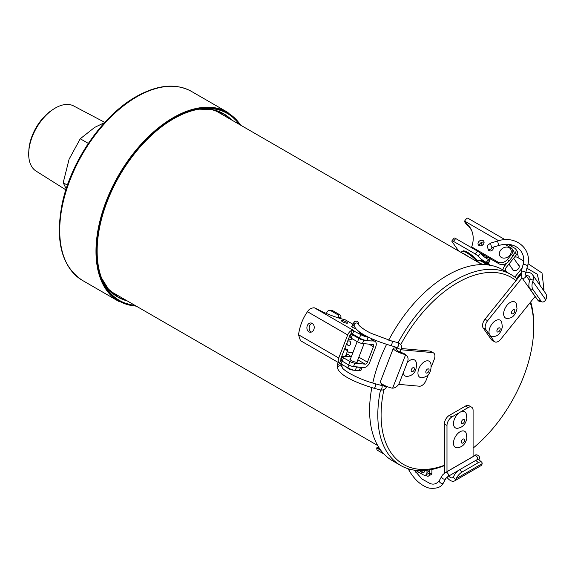 <?xml version="1.0" encoding="UTF-8"?>
<svg xmlns="http://www.w3.org/2000/svg" width="575" height="575" viewBox="0 0 575 575"><rect width="100%" height="100%" fill="white"/><g stroke="black" fill="none" stroke-linecap="round" stroke-linejoin="round"><path stroke-width="0.86" d="M67.412 185.15L63.2 182.721L69.093 159.218L80.263 138.762L94.681 127.391L104.643 122.561M88.32 143.412L80.263 138.762M66.183 188.83L63.2 182.721M104.808 122.382L73.672 105.958A37.612 21.713 120 0 0 55.286 108.05A37.612 21.713 120 0 0 53.518 109.142A37.612 21.713 120 0 0 28.75 152.037A37.612 21.713 120 0 0 36.074 171.084L65.866 189.836M28.75 152.037L28.851 150.219A35.14 20.29 -60 0 1 51.994 110.134L53.518 109.142M111.349 292.1A105.613 60.979 120 0 0 112.628 292.481M217.084 111.557A105.613 60.979 120 0 0 216.114 110.637M134.83 305.296A107.935 62.316 -60 0 1 102.163 279.601A107.935 62.316 -60 0 1 173.463 118.86A107.935 62.316 -60 0 1 200.697 108.934A107.935 62.316 -60 0 1 239.286 124.38M444.367 465.621A110.256 63.66 -60 0 1 416.789 470.451A110.256 63.66 -60 0 1 400.646 465.463A110.256 63.66 -60 0 1 380.499 389.979M381.512 385.444A110.256 63.66 -60 0 1 381.879 383.92M395.341 347.983A110.256 63.66 -60 0 1 395.873 346.933M398.087 342.722A110.256 63.66 -60 0 1 510.902 274.491A110.256 63.66 -60 0 1 517.234 279.105M530.718 301.911A110.256 63.66 -60 0 1 533.737 324.968L533.737 326.859A107.935 62.316 120 0 0 530.243 302.515M510.902 274.491L502.694 269.754A110.256 63.66 120 0 0 388.714 340.17M386.58 344.368A110.256 63.66 120 0 0 372.758 383.079M371.824 387.643A110.256 63.66 120 0 0 392.438 460.726L400.646 465.463M383.927 389.57A107.935 62.316 120 0 0 419.254 469.279A107.935 62.316 120 0 0 444.367 465.29M473.088 448.126A107.935 62.316 120 0 0 533.737 326.859M516.012 280.629A107.935 62.316 120 0 0 400.761 344.583M429.266 472.521L429.266 474.368A3.716 2.142 60 0 1 428.497 476.064A3.716 2.142 60 0 1 426.643 475.884L425.378 475.151M431.897 469.466L431.897 472.851A3.716 2.142 60 0 1 431.128 474.548L428.497 476.064M419.254 472.513L419.254 472.513A5.57 3.213 120 0 1 416.465 472.794L415.897 472.463M415.423 470.307L416.135 470.717L415.402 471.141A5.57 3.213 120 0 0 416.465 472.794M379.572 448.543A29.476 17.02 60 0 1 377.912 447.817A2.322 1.337 -120 0 0 376.877 447.774A2.322 1.337 -120 0 0 376.675 447.939L376.97 449.995L383.978 454.034M416.135 470.717L423.027 474.691A5.57 3.22 -120 0 0 425.816 474.972A5.57 3.22 -120 0 0 426.966 472.42L429.597 470.903A5.57 3.22 60 0 1 428.44 473.455L425.816 474.972M426.966 470.264L426.966 472.42M429.597 469.89L429.597 470.903M419.549 470.609L421.144 472.01L422.524 472.485L424.091 472.183A4.758 2.746 -120 0 0 425.054 470.458M461.797 420.922A2.322 1.337 120 0 0 462.616 423.595A2.322 1.337 120 0 0 464.564 420.073A2.322 1.337 120 0 0 461.797 420.922M455.263 417.385A9.286 5.362 120 0 0 457.592 428.274C462.559 427.477 465.635 424.249 466.835 418.607L466.131 413.482A9.286 5.362 120 0 0 455.263 417.385M446.94 477.264A8.474 4.895 -120 0 0 454.595 480.894L480.693 465.822A8.474 4.895 -120 0 0 481.915 464.485L482.145 463.673A6.965 2.846 131.6 0 0 481.685 462.185A6.965 2.846 131.6 0 0 478.342 462.638L475.805 460.388L459.554 469.768L462.092 472.018A6.965 2.846 131.6 0 0 456.241 478.63L455.817 479.55L453.222 477.25L453.704 476.38A6.965 2.846 -48.4 0 1 459.554 469.768M475.805 460.388A6.965 2.846 -48.4 0 1 479.147 459.935L481.685 462.185M478.342 462.638L462.092 472.018M473.088 456.615A4.758 2.746 -120 0 1 473.088 456.543L473.088 410.392A6.965 4.018 120 0 0 471.644 407.208A6.965 4.018 120 0 0 468.165 407.553L451.914 416.933A6.965 4.018 120 0 0 446.991 425.464L444.367 423.948L444.367 470.098A8.474 4.895 -120 0 0 444.82 473.009M454.595 480.894A8.474 4.895 -120 0 0 455.817 479.55M444.367 423.948A6.965 4.018 -60 0 1 449.291 415.416L451.914 416.933M468.165 407.553L465.542 406.036L449.291 415.416M465.542 406.036A6.965 4.018 -60 0 1 469.02 405.691L471.644 407.208M446.991 425.464L446.991 471.615A4.758 2.746 -120 0 0 447.106 472.693M448.493 475.712A4.758 2.746 -120 0 0 452.733 477.674A4.758 2.746 -120 0 0 453.222 477.25M461.797 440.443A2.322 1.337 120 0 0 462.616 443.117A2.322 1.337 120 0 0 464.564 439.595A2.322 1.337 120 0 0 461.797 440.443M455.263 436.907A9.286 5.362 120 0 0 457.592 447.796C462.559 446.991 465.635 443.771 466.835 438.128L466.131 433.004A9.286 5.362 120 0 0 455.263 436.907M351.476 356.292L342.398 356.543A3.716 0.783 21.2 0 0 342.312 356.644A3.716 0.783 21.2 0 0 343.498 357.779L349.923 361.488A3.716 0.783 21.2 0 0 354.818 363.213L365.204 364.14A2.322 1.337 120 0 0 367.447 362.149L373.434 346.711A2.322 1.337 120 0 0 373.175 344.576A2.322 1.337 120 0 0 372.837 344.468L362.458 343.541A3.716 0.783 -158.8 0 1 357.557 341.823L351.138 338.114A3.716 0.783 -158.8 0 1 349.945 336.972L351.26 333.586A3.716 0.783 -158.8 0 0 352.446 334.729L358.872 338.438A3.716 0.783 -158.8 0 0 363.767 340.156L365.147 340.278M341.083 359.928A3.716 0.783 21.2 0 0 340.997 360.029A3.716 0.783 21.2 0 0 342.19 361.165L348.608 364.873A3.716 0.783 21.2 0 0 353.51 366.591L363.889 367.518A6.038 3.486 120 0 0 369.718 362.351L375.712 346.912A6.038 3.486 120 0 0 375.037 341.356A6.038 3.486 120 0 0 374.152 341.083L372.061 340.896M338.538 317.953A2.652 2.092 95.1 0 1 338.704 317.127A2.789 2.199 -84.9 0 0 337.489 314.554L330.769 310.673A3.716 2.933 -84.9 0 0 329.784 310.356L332.055 310.558A3.716 2.933 95.1 0 1 333.04 310.874L339.76 314.762A2.789 2.199 95.1 0 1 340.975 317.328A2.652 2.092 -84.9 0 0 340.81 318.643M348.177 354.595A6.965 5.491 -84.9 0 0 345.604 355.911M350.398 359.08A3.946 0.834 21.2 0 0 349.945 359.267A3.946 0.834 21.2 0 0 351.21 360.482A3.946 0.834 21.2 0 0 355.019 362.034A3.946 0.834 21.2 0 0 357.305 362.128A3.946 0.834 21.2 0 0 357.104 361.682M329.784 310.356A3.716 2.933 -84.9 0 0 326.83 312.541L326.456 313.49M346.215 354.351A6.965 5.491 95.1 0 1 347.056 354.344A6.965 5.491 95.1 0 1 350.455 356.32M340.975 317.328L338.704 317.127M351.217 333.708L350.908 333.859A1.854 1.071 120 0 0 349.974 335.146L341.025 358.196A1.854 1.071 120 0 0 340.939 359.555L341.097 359.785M312.096 323.315A4.643 3.658 -84.9 0 0 309.558 325.91A4.643 3.658 -84.9 0 0 311.305 332.098M350.908 333.859L352.324 330.215A5.57 3.213 120 0 0 347.695 334.938L338.747 357.995A5.57 3.213 120 0 0 339.372 363.127A5.57 3.213 120 0 0 339.523 363.199L340.939 359.555M339.372 363.127L300.43 340.63L298.54 334.772A44.102 34.78 95.1 0 1 307.488 311.715L347.695 334.938M307.28 325.709A4.643 3.658 -84.9 0 0 310.148 332.228A4.643 3.658 -84.9 0 0 314.209 327.93A4.643 3.658 -84.9 0 0 310.974 322.978A4.643 3.658 -84.9 0 0 307.28 325.709M352.324 330.215L360.791 334.621A5.57 1.179 21.2 0 0 368.144 337.202L366.828 340.587A5.57 1.179 -158.8 0 1 359.483 338.007L360.791 334.621M352.921 324.25L345.323 319.858A29.476 6.232 -158.8 0 1 316.308 308.624A2.322 0.489 21.2 0 0 314.453 307.862L314 307.776C310.917 308.071 308.739 309.379 307.488 311.715M354.89 366.721A5.57 1.179 21.2 0 0 356.572 367.03L355.257 370.408A5.57 1.179 -158.8 0 1 347.904 367.827L339.523 363.199M352.108 326.32A2.789 0.589 21.2 0 0 351.562 326.456A2.789 0.589 21.2 0 0 352.885 327.542A2.789 0.589 21.2 0 0 355.702 328.533M346.481 322.05A3.249 0.69 21.2 0 0 343.34 320.764A3.249 0.69 21.2 0 0 341.457 320.692A3.249 0.69 21.2 0 0 344.238 322.51A3.249 0.69 21.2 0 0 347.516 323.049A3.249 0.69 21.2 0 0 346.481 322.05M368.719 337.259L368.144 337.202M373.003 339.264L372.485 340.601A7.425 1.567 -158.8 0 1 370.81 340.946L366.828 340.587M314.453 307.862L353.898 330.647L352.59 334.025L359.483 338.007M355.257 370.408L359.238 370.767L360.547 367.382A7.425 1.567 21.2 0 0 361.797 367.332M362.092 367.36L360.906 370.422A7.425 1.567 -158.8 0 1 359.238 370.767M341.924 357.65A2.789 0.589 -158.8 0 1 341.342 357.377M356.572 367.03L360.547 367.382M352.259 338.761L351.929 339.617A2.322 0.489 -158.8 0 1 351.605 339.732A2.322 0.489 -158.8 0 1 348.565 338.768M344.461 349.348A2.322 0.489 21.2 0 0 347.494 350.312A2.322 0.489 21.2 0 0 347.825 350.189A2.322 0.489 21.2 0 0 344.77 348.543M359.763 332.062L359.454 332.537A4.758 1.006 21.2 0 0 361.661 334.37A4.758 1.006 21.2 0 0 366.419 336.08M507.826 244.346A3.716 2.925 144.9 0 1 508.501 244.627L514.927 248.335A3.716 2.925 144.9 0 1 515.689 249.025L517.004 250.894A3.716 2.925 144.9 0 1 516.587 254.545L506.208 267.461A2.322 1.337 120 0 0 505.605 270.394L506.841 272.147M490.453 258.743L490.267 259.023A6.038 3.486 -60 0 0 489.131 262.157L488.427 262.725L489.246 264.55L486.22 262.301A6.965 1.473 38.8 0 1 478.184 256.22A3.716 0.783 -141.2 0 0 475.238 253.949L453.438 241.371A3.716 0.783 -141.2 0 0 451.857 240.911A3.716 0.783 -141.2 0 0 452.13 241.723L458.685 251.045M489.512 265.14A6.038 3.486 -60 0 1 489.246 264.55M506.985 262.991L504.893 265.592A6.038 3.486 120 0 0 502.881 269.862M515.689 249.025A3.716 2.925 144.9 0 1 515.279 252.677L513.892 254.394M505.346 244.605A3.716 2.925 144.9 0 1 506.28 244.31M451.857 240.911L454.135 238.079A3.716 0.783 38.8 0 1 455.716 238.539L477.509 251.124A3.716 0.783 38.8 0 1 480.463 253.388A6.965 1.473 -141.2 0 0 489.62 259.756L489.742 259.763M483.942 255.106L482.957 255.803M523.631 260.921L517.45 257.356A3.716 2.925 -35.1 0 0 514.373 257.298M511.887 268.223A3.946 3.112 -35.1 0 0 512.339 269.474A3.946 3.112 -35.1 0 0 513.152 270.207A3.946 3.112 -35.1 0 0 517.888 269.316A3.946 3.112 -35.1 0 0 518.794 264.931A3.946 3.112 -35.1 0 0 517.773 264.09M514.819 277.1L522.186 267.943M516.523 278.48L520.921 273.01M478.184 256.22L480.463 253.388M487.787 260.353L486.22 262.301L488.125 262.121L487.787 260.353L489.62 259.756M487.801 263.609L488.427 262.725L488.125 262.121L487.463 263.357M468.675 226.205A44.102 9.322 -141.2 0 0 471.349 229.856M518.075 257.715A5.57 3.22 120 0 0 517.637 254.718L517.04 253.862M511.937 246.61L510.586 244.684M468.481 218.773C467.863 217.515 466.663 218.155 464.866 220.685L464.679 221.131A2.322 1.833 -35.1 0 0 464.938 222.266A2.322 1.833 -35.1 0 0 465.29 222.618L466.598 224.487A2.322 1.833 144.9 0 1 466.246 224.135L464.938 222.266M481.943 244.512A29.476 23.244 -35.1 0 0 480.607 243.009M482.368 245.23A29.476 23.244 -35.1 0 0 481.318 243.556A29.476 23.244 -35.1 0 0 480.801 242.858M517.248 277.588A7.425 5.858 -35.1 0 0 519.146 275.813L520.878 273.657M479.55 252.569L499.086 263.846L497.77 261.977A7.425 5.858 -35.1 0 0 507.567 259.354L508.882 261.223A7.425 5.858 144.9 0 1 499.086 263.846M472.664 248.321L471.673 246.912L497.77 261.977M470.372 228.045A29.476 23.244 -35.1 0 0 466.598 224.487M471.673 246.912A29.476 23.244 -35.1 0 0 469.746 227.089A29.476 23.244 -35.1 0 0 465.29 222.618M488.146 248.939A2.789 2.199 -35.1 0 0 488.463 250.204A2.789 2.199 -35.1 0 0 491.905 250.47A2.789 2.199 -35.1 0 0 493.127 247.164M483.036 240.551A3.249 2.566 -35.1 0 0 479.126 241.292A3.249 2.566 -35.1 0 0 478.386 244.9A3.249 2.566 -35.1 0 0 482.518 245.123A3.249 2.566 -35.1 0 0 483.704 241.162A3.249 2.566 -35.1 0 0 483.036 240.551M511.549 254.402A5.57 4.392 -35.1 0 0 512.167 248.925L513.482 250.793A5.57 4.392 144.9 0 1 512.864 256.27L511.549 254.402L507.567 259.354M512.167 248.925A5.57 4.392 -35.1 0 0 511.024 247.882L504.929 244.368M484.078 242.291A3.249 2.566 -35.1 0 0 480.887 242.801A3.249 2.566 -35.1 0 0 479.32 245.633M512.864 256.27L508.882 261.223M500.789 250.003A6.383 5.031 144.9 0 1 510.945 249.701A6.383 5.031 144.9 0 1 504.174 258.118A6.383 5.031 144.9 0 1 500.789 250.003M414.388 368.216A2.322 1.337 120 0 0 411.621 369.057A2.322 1.337 120 0 0 412.44 371.73A2.322 1.337 120 0 0 414.388 368.216M416.149 362.149A9.286 5.362 120 0 0 415.955 361.618A9.286 5.362 120 0 0 407.294 362.466M403.348 372.643A9.286 5.362 120 0 0 407.416 376.409C414.036 375.31 417.004 370.71 416.322 362.602L415.955 361.618M512.792 313.792A2.322 1.337 120 0 0 514.747 310.277A2.322 1.337 120 0 0 511.98 311.118A2.322 1.337 120 0 0 512.792 313.792M516.307 303.679A9.286 5.362 120 0 0 505.576 307.345A9.286 5.362 120 0 0 507.768 318.471L509.443 318.119C512.943 317.558 515.466 314.453 517.018 308.797L516.307 303.679M403.65 353.359A6.965 5.304 -54.1 0 1 404.268 353.733L406.216 355.142A6.965 5.304 125.9 0 0 405.598 354.775L403.65 353.359M396.628 348.098L395.212 347.968A8.474 1.79 21.2 0 0 393.307 348.364L380.255 381.994A8.474 1.79 21.2 0 0 391.482 388.024L392.646 388.161A6.965 5.304 125.9 0 0 399.395 382.828L407.524 361.883A6.965 5.304 125.9 0 0 406.216 355.142M393.307 348.364A8.474 1.79 21.2 0 0 404.534 354.394M431.379 366.706L434.254 359.303A6.965 4.018 120 0 0 433.471 352.892A6.965 4.018 120 0 0 432.45 352.583L429.827 351.066L401.4 348.522M429.827 351.066A6.965 4.018 -60 0 1 430.84 351.375L433.471 352.892M398.626 384.352L419.405 386.213A6.965 4.018 120 0 0 426.125 380.247L428.433 374.296M432.45 352.583L400.962 349.765M396.764 349.708A4.758 1.006 21.2 0 0 402.536 352.949M532.91 289.491L529.783 288.758L537.913 300.315L541.039 301.048A6.965 3.5 103.2 0 0 542.29 301.968A6.965 3.5 103.2 0 0 545.74 299.776L546.25 298.669A8.474 6.684 144.9 0 0 545.589 293.3L532.536 274.735A8.474 6.684 144.9 0 1 533.205 280.104L532.788 281.348A6.965 3.5 103.2 0 0 532.91 289.491L541.039 301.048M529.783 288.758A6.965 3.5 -76.8 0 1 529.661 280.614L529.999 279.357L533.205 280.104M542.29 301.968L539.17 301.235A6.965 3.5 -76.8 0 1 537.913 300.315M485.005 319.204L487.629 320.721A6.965 4.018 120 0 0 485.832 329.533L483.201 328.016A6.965 4.018 -60 0 1 485.005 319.204L519.613 276.151A8.474 6.684 144.9 0 1 520.914 274.8M525.773 272.428A8.474 6.684 144.9 0 1 532.536 274.735M494.737 341.816L492.107 340.299A6.965 4.018 -60 0 1 491.33 339.573L493.954 341.09A6.965 4.018 120 0 0 494.737 341.816A6.965 4.018 120 0 0 500.681 339.286L535.102 296.463M483.201 328.016L491.33 339.573M485.832 329.533L493.954 341.09M487.629 320.721L522.05 277.905M525.895 275.547A4.758 3.752 144.9 0 1 529.503 276.87A4.758 3.752 144.9 0 1 529.999 279.357M429.029 369.524A2.322 1.337 120 0 0 426.262 370.365A2.322 1.337 120 0 0 427.081 373.038A2.322 1.337 120 0 0 429.029 369.524M430.79 363.457A9.286 5.362 120 0 0 430.596 362.926A9.286 5.362 120 0 0 419.865 366.591A9.286 5.362 120 0 0 422.057 377.717C428.677 376.618 431.645 372.018 430.963 363.91L430.596 362.926M498.151 332.005A2.322 1.337 120 0 0 500.106 328.49A2.322 1.337 120 0 0 497.339 329.331A2.322 1.337 120 0 0 498.151 332.005M501.666 321.892A9.286 5.362 120 0 0 490.935 325.558A9.286 5.362 120 0 0 493.127 336.684L494.802 336.332C498.302 335.771 500.825 332.666 502.378 327.01L501.666 321.892M347.135 342.463A2.322 1.833 -84.9 0 0 348.026 345.323A2.322 1.833 -84.9 0 0 350.455 344.217A2.322 1.833 -84.9 0 0 349.765 341.155A2.322 1.833 -84.9 0 0 347.286 342.067M347.365 351.382A9.286 7.324 -84.9 0 0 348.119 351.893A9.286 7.324 -84.9 0 0 352.993 352.396M136.713 306.389L118.587 301.278A109.099 62.984 -60 0 1 101.861 213.857A109.099 62.984 -60 0 1 173.132 117.724A109.099 62.984 -60 0 1 227.686 112.319L191.41 91.375A109.099 62.984 120 0 0 136.857 96.78A109.099 62.984 120 0 0 65.593 192.92A109.099 62.984 120 0 0 82.311 280.334C61.611 266.512 54.92 240.903 62.222 203.493C70.941 161.244 102.566 115.438 136.045 96.701C157.298 84.726 175.749 82.951 191.41 91.375M127.168 300.876A105.836 61.101 -60 0 1 101.588 278.12L108.373 289.024L117.501 296.635A105.613 60.979 120 0 0 125.889 300.136M230.345 119.219A105.613 60.979 120 0 0 223.122 113.706L211.959 109.602L199.123 109.171A105.836 61.101 -60 0 1 231.624 119.952M240.609 125.142A108.632 62.718 120 0 0 173.463 118.292A108.632 62.718 120 0 0 99.101 227.664A108.632 62.718 120 0 0 136.153 306.065M431.897 472.851L429.266 474.368M376.675 447.939L380.866 450.362M378.774 447.321L377.912 447.817M478.673 459.677A2.322 1.797 29.7 0 0 479.083 459.224L478.802 459.72M476.323 460.115L477.085 459.669A2.322 1.337 -120 0 0 477.085 456.988A2.322 1.337 -120 0 0 474.763 455.652C476.165 453.208 481.261 456.672 479.083 459.224M408.128 468.747L408.969 470.249C414.489 479.758 421.209 485.71 429.13 488.11C436.942 488.937 441.751 487.075 443.548 482.547L445.934 478.364L448.04 476.445A2.322 1.337 -120 0 0 448.04 473.764A2.322 1.337 -120 0 0 445.718 472.427L474.763 455.652M445.934 478.364A2.322 1.797 -150.3 0 1 443.023 478.774A2.322 1.797 -150.3 0 1 441.902 476.064C441.974 475.417 443.246 474.202 445.718 472.427M443.548 482.547A2.322 1.797 -150.3 0 1 440.637 482.95A2.322 1.797 -150.3 0 1 439.516 480.24L441.902 476.064M408.969 470.249L410.543 469.423M420.562 470.63A3.019 1.739 -120 0 0 422.963 470.587M482.145 463.673L456.241 478.63M473.088 456.543L446.991 471.615M478.637 262.567A10.443 2.207 38.8 0 1 482.612 264.593M486.867 264.802A10.443 2.207 -141.2 0 0 478.443 260.834L477.552 261.941M479.996 260.777A9.286 1.962 38.8 0 1 488.563 264.996M462.228 253.093A10.443 2.207 38.8 0 1 468.603 256.773M477.264 261.776A10.443 2.207 -141.2 0 0 468.654 254.028A10.443 2.207 -141.2 0 0 462.027 251.361L461.143 252.461M463.579 251.304A9.286 1.962 38.8 0 1 470.177 254.028A9.286 1.962 38.8 0 1 477.89 261.517M358.85 357.183L367.447 362.149M357.808 359.864L365.204 364.14M354.818 363.213L353.51 366.591M343.498 357.779L342.19 361.165M349.923 361.488L348.608 364.873M368.956 344.123L373.434 346.711M372.636 340.206L374.152 341.083M351.138 338.114L352.446 334.729M357.557 341.823L358.872 338.438M362.458 343.541L363.767 340.156M333.04 310.874L330.769 310.673M339.76 314.762L337.489 314.554M298.54 334.772L338.747 357.995M370.81 340.946L371.694 338.675M347.904 367.827L348.975 365.075M342.075 361.1L341.011 363.853M354.164 325.536A2.322 0.489 -158.8 0 1 352.813 324.508L351.878 326.923M382.555 384.352L381.577 385.466L375.029 383.712C365.671 381.11 357.14 377.624 349.435 373.268C341.234 368.252 342.621 367.684 342.168 367.526L341.838 365.707A2.322 2.25 169.6 0 0 339.063 363.932A2.322 2.25 169.6 0 0 337.266 366.548C336.95 366.261 337.288 364.723 338.287 361.941M342.175 367.547L342.168 367.526A2.322 2.25 169.6 0 0 339.401 365.772A2.322 2.25 169.6 0 0 337.611 368.388L337.266 366.548M375.029 383.712A2.322 1.042 105 0 1 375.439 386.228A2.322 1.042 105 0 1 373.829 388.204C358.52 383.554 340.328 376.258 337.611 368.388M381.577 385.466A2.322 1.042 105 0 1 381.987 387.974A2.322 1.042 105 0 1 380.384 389.951L373.829 388.204M382.346 384.891A2.322 0.489 21.2 0 0 384.33 386.192A2.322 0.489 21.2 0 0 386.673 386.573C385.365 389.297 383.266 390.425 380.384 389.951M352.813 324.508L354.257 321.799C356.155 320.57 357.542 320.965 358.419 322.985A2.322 2.25 -10.4 0 0 355.724 321.195A2.322 2.25 -10.4 0 0 353.855 323.826L354.193 325.666C356.378 333.054 374.943 340.896 390.418 345.474L396.879 347.458A2.322 0.489 21.2 0 0 398.863 348.752A2.322 0.489 21.2 0 0 401.206 349.133L400.071 352.051M396.966 347.228A2.322 1.042 -75 0 0 398.576 345.252A2.322 1.042 -75 0 0 398.159 342.743C401.062 343.9 402.083 346.028 401.206 349.133M390.418 345.474A2.322 1.042 -75 0 0 392.021 343.505A2.322 1.042 -75 0 0 391.611 340.989L398.159 342.743M354.193 325.666A2.322 2.25 -10.4 0 1 356.054 323.035A2.322 2.25 -10.4 0 1 358.75 324.803C359.066 326.025 365.456 330.826 371.507 333.45L391.611 340.989M503.082 264.543L504.893 265.592M489.62 265.305L488.887 264.565M516.587 254.545L515.279 252.677M453.438 241.371L455.716 238.539M475.238 253.949L477.509 251.124M464.679 221.131L498.647 240.738M519.146 275.813L519.491 276.309M489.541 250.93L488.024 248.767A2.322 1.833 -35.1 0 0 491.33 248.637A2.322 1.833 -35.1 0 0 492.02 247.494M525.643 274.943L525.643 272.924L527.426 266.369C532.852 249.349 515.919 234.873 498.022 240.911L490.949 242.959A2.322 0.568 73.8 0 0 491.043 245.338A2.322 0.568 73.8 0 0 492.236 247.423A2.322 0.568 73.8 0 0 492.243 247.423L491.798 247.624L491.977 247.307M498.022 240.911A2.322 0.568 73.8 0 0 498.115 243.29A2.322 0.568 73.8 0 0 499.308 245.374L492.243 247.423M527.426 266.369A2.322 1.035 -164.8 0 0 525.457 264.759A2.322 1.035 -164.8 0 0 522.941 265.147C526.959 251.814 515.207 241.141 500.343 245.094L499.308 245.374M525.643 272.924A2.322 1.035 -164.8 0 0 523.674 271.314A2.322 1.035 -164.8 0 0 521.158 271.709L522.941 265.147M529.647 280.643L525.672 274.979A2.322 1.833 144.9 0 1 524.774 277.797A2.322 1.833 144.9 0 1 521.848 277.617L521.158 271.709M536.727 298.633A2.322 1.833 144.9 0 1 536.382 298.281L521.848 277.617M542.124 288.37A2.322 1.035 15.2 0 1 544.008 289.951L543.792 290.742M392.646 388.161L405.598 354.775M532.788 281.348L545.74 299.776M118.587 301.278L82.311 280.334M227.686 112.319L241.169 125.465M482.145 264.593L214.849 110.271M377.689 445.51L110.4 291.194M376.877 447.774L378.479 446.847M448.04 476.445L458.994 470.12M414.316 470.156L421.964 479.018L430.208 483.597C433.938 484.89 437.036 483.769 439.516 480.24M488.613 265.003L481.721 260.633L479.406 260.252L478.443 260.834M477.954 261.438L474.145 257.197L468.223 252.684L463.773 250.743L462.027 251.361M342.312 356.644L340.997 360.029M375.037 341.356L372.708 340.012M347.825 350.189L345.395 356.464M341.881 365.966L342.269 364.579M396.879 347.458L395.607 350.728M358.757 324.825L358.419 322.985M346.258 366.879A11.608 11.608 0 0 0 354.157 370.235M356.852 362.322L364.09 343.685M350.146 359.713L357.176 341.6M468.072 218.32L505.116 239.703M493.336 248.256L492.66 247.3M490.949 242.959L488.046 244.9C487.305 245.446 487.298 246.732 488.024 248.767M536.899 298.878L536.382 298.281M528.001 263.702L542.017 272.996L544.008 289.951M526.916 268.223L537.208 274.174L540.133 285.538M508.947 264.047L513.353 270.315M513.64 258.211L519.239 266.175M344.921 348.162L345.158 348.658M484.696 257.176L488.103 257.507"/></g></svg>
